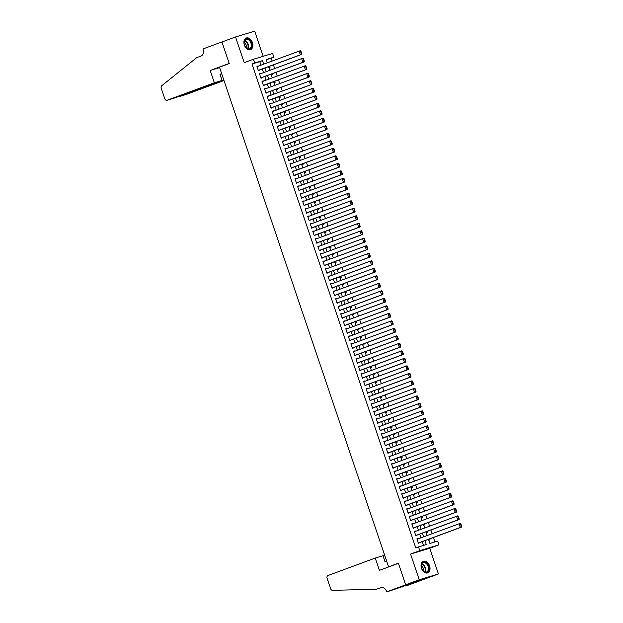<?xml version="1.0" encoding="UTF-8"?>
<svg xmlns="http://www.w3.org/2000/svg" width="623" height="623" viewBox="0 0 623 623"><rect width="100%" height="100%" fill="white"/><g stroke="black" fill="none" stroke-linecap="round" stroke-linejoin="round"><path stroke-width="0.93" d="M429.574 565.871A6.183 4.221 69.7 0 0 423.391 561.3A6.183 4.221 69.7 0 0 421.491 568.324A6.183 4.221 69.7 0 0 427.674 572.895A6.183 4.221 69.7 0 0 429.574 565.871M252.447 42.582A6.183 4.221 69.7 0 0 246.264 38.011A6.183 4.221 69.7 0 0 244.364 45.035A6.183 4.221 69.7 0 0 250.555 49.606A6.183 4.221 69.7 0 0 252.447 42.582M428.515 539.316L429.917 543.443L437.689 541.083L438.958 544.837L419.785 550.654L418.516 546.901L426.288 544.541L424.964 540.632M386.673 591.85L405.682 584.818L398.409 563.324L379.399 570.356L375.233 558.052L327.986 575.527A2.375 1.737 -106.9 0 0 327.114 578.378L330.579 588.618A2.375 1.737 -106.9 0 0 332.565 590.347L376.611 589.202L380.957 587.59A5.545 4.05 73.1 0 1 381.12 587.536A5.545 4.05 73.1 0 1 386.533 591.437L386.673 591.85L390.434 590.713L415.058 582.326L405.846 586.033L438.421 573.947L429.722 548.248L438.958 544.837M263.202 56.288L254.69 31.15L235.525 36.967L244.224 62.658L253.452 59.247L272.625 53.43L273.894 57.184L266.122 59.543L267.236 62.837M272.142 61.023L271.176 58.188L273.894 57.184M434.916 541.924L433.413 537.501M432.121 533.677L430.875 530.002M429.582 526.17L428.336 522.502M427.043 518.671L425.797 514.995M424.504 511.172L423.258 507.496M421.966 503.664L420.72 499.989M419.427 496.165L418.181 492.489M416.888 488.658L415.642 484.99M414.35 481.158L413.104 477.483M411.803 473.659L410.565 469.983M409.264 466.152L408.026 462.476M406.726 458.653L405.487 454.977M404.187 451.153L402.941 447.478M401.648 443.646L400.402 439.97M399.109 436.147L397.863 432.471M396.571 428.64L395.325 424.972M394.032 421.14L392.786 417.465M391.493 413.641L390.247 409.965M388.954 406.134L387.708 402.458M386.416 398.634L385.17 394.959M383.869 391.127L382.631 387.459M381.331 383.628L380.092 379.952M378.792 376.128L377.554 372.453M376.253 368.621L375.007 364.946M373.714 361.122L372.468 357.446M371.176 353.623L369.93 349.947M368.637 346.115L367.391 342.44M366.098 338.616L364.852 334.94M363.559 331.109L362.313 327.433M361.021 323.61L359.775 319.934M358.482 316.11L357.236 312.435M355.935 308.603L354.697 304.927M353.397 301.104L352.159 297.428M350.858 293.597L349.62 289.929M348.319 286.097L347.081 282.421M345.781 278.598L344.535 274.922M343.242 271.091L341.996 267.415M340.703 263.591L339.457 259.916M338.164 256.084L336.918 252.416M335.626 248.585L334.38 244.909M333.087 241.085L331.841 237.41M330.548 233.578L329.302 229.903M328.01 226.079L326.764 222.403M325.463 218.58L324.225 214.904M322.924 211.072L321.686 207.397M320.386 203.573L319.147 199.897M317.847 196.066L316.601 192.398M315.308 188.567L314.062 184.891M312.769 181.067L311.523 177.391M310.231 173.56L308.985 169.884M307.692 166.061L306.446 162.385M305.153 158.554L303.907 154.886M302.614 151.054L301.368 147.378M300.076 143.555L298.83 139.879M297.529 136.048L296.291 132.372M294.991 128.548L293.752 124.873M292.452 121.049L291.214 117.373M289.913 113.542L288.667 109.866M287.374 106.042L286.128 102.367M284.836 98.535L283.59 94.867M282.297 91.036L281.051 87.36M279.758 83.537L278.512 79.861M277.219 76.029L275.973 72.354M274.681 68.53L273.435 64.854M424.839 578.969L405.674 584.779L419.248 579.764L438.421 573.947M405.674 584.779L398.37 563.215L388.596 566.829L219.467 67.175L229.248 63.554L221.944 41.99L235.525 36.967M418.282 538.794L416.888 538.887L418.415 543.388L419.583 542.617M415.743 531.287L414.35 531.388L415.876 535.889L417.044 535.118M413.205 523.787L411.811 523.881L413.337 528.382L414.505 527.619M410.666 516.288L409.272 516.381L410.791 520.883L411.967 520.112M408.127 508.781L406.733 508.874L408.252 513.375L409.42 512.612M405.589 501.281L404.195 501.375L405.713 505.876L407.014 505.487L406.881 505.105M403.05 493.782L401.656 493.875L403.174 498.377L404.343 497.606M400.511 486.275L399.109 486.368L400.636 490.869L401.804 490.106M397.972 478.776L396.571 478.869L398.097 483.37L399.265 482.599M395.434 471.268L394.032 471.362L395.558 475.871L396.726 475.1M392.895 463.769L391.493 463.862L393.02 468.364L394.188 467.6M390.348 456.27L388.954 456.363L390.481 460.864L391.649 460.093M387.81 448.762L386.416 448.856L387.942 453.357L389.11 452.594M385.271 441.263L383.877 441.357L385.403 445.858L386.572 445.087M382.732 433.756L381.338 433.857L382.865 438.358L384.033 437.587M380.194 426.257L378.8 426.35L380.318 430.851L381.486 430.088M377.655 418.757L376.261 418.851L377.779 423.352L378.948 422.581M375.116 411.25L373.722 411.344L375.241 415.845L376.409 415.082M372.577 403.751L371.183 403.844L372.702 408.345L373.87 407.574M370.039 396.251L368.637 396.345L370.163 400.846L371.331 400.075M367.5 388.744L366.098 388.838L367.625 393.339L368.793 392.576M364.961 381.245L363.559 381.338L365.086 385.839L366.254 385.069M362.415 373.738L361.021 373.831L362.547 378.34L363.715 377.569M359.876 366.238L358.482 366.332L360.008 370.833L361.176 370.07M357.337 358.739L355.943 358.832L357.47 363.334L358.638 362.563M354.799 351.232L353.405 351.325L354.931 355.826L356.099 355.063M352.26 343.732L350.866 343.826L352.384 348.327L353.685 347.938L353.553 347.556M349.721 336.225L348.327 336.327L349.846 340.828L351.014 340.057M347.182 328.726L345.788 328.819L347.307 333.321L348.475 332.557M344.644 321.227L343.25 321.32L344.768 325.821L345.936 325.05M342.105 313.719L340.703 313.813L342.229 318.314L343.398 317.551M339.566 306.22L338.164 306.314L339.691 310.815L340.859 310.044M337.027 298.721L335.626 298.814L337.152 303.315L338.32 302.544M334.489 291.214L333.087 291.307L334.613 295.808L335.781 295.045M331.942 283.714L330.548 283.808L332.075 288.309L333.243 287.538M329.403 276.207L328.01 276.3L329.536 280.809L330.704 280.039M326.865 268.708L325.471 268.801L326.997 273.302L328.165 272.531M324.326 261.208L322.932 261.302L324.451 265.803L325.627 265.032M321.787 253.701L320.393 253.795L321.912 258.296L323.08 257.533M319.249 246.202L317.855 246.295L319.373 250.796L320.674 250.407L320.541 250.025M316.71 238.695L315.316 238.796L316.834 243.297L318.003 242.526M314.171 231.195L312.769 231.289L314.296 235.79L315.464 235.027M311.632 223.696L310.231 223.789L311.757 228.291L312.925 227.52M309.094 216.189L307.692 216.282L309.218 220.783L310.386 220.02M306.555 208.689L305.153 208.783L306.68 213.284L307.848 212.513M304.008 201.19L302.614 201.284L304.141 205.785L305.309 205.014M301.47 193.683L300.076 193.776L301.602 198.278L302.77 197.514M298.931 186.184L297.537 186.277L299.063 190.778L300.231 190.007M296.392 178.676L294.998 178.77L296.525 183.271L297.693 182.508M293.854 171.177L292.46 171.27L293.978 175.772L295.279 175.382L295.146 175.001M291.315 163.678L289.921 163.771L291.439 168.272L292.608 167.501M288.776 156.171L287.382 156.264L288.901 160.765L290.069 160.002M286.237 148.671L284.843 148.765L286.362 153.266L287.662 152.876L287.53 152.495M283.699 141.164L282.297 141.265L283.823 145.766L284.991 144.995M281.16 133.665L279.758 133.758L281.285 138.259L282.453 137.496M278.621 126.165L277.219 126.259L278.746 130.76L279.914 129.989M276.075 118.658L274.681 118.752L276.207 123.253L277.375 122.49M273.536 111.159L272.142 111.252L273.668 115.753L274.836 114.982M270.997 103.652L269.603 103.753L271.13 108.254L272.298 107.483M268.458 96.152L267.065 96.246L268.591 100.747L269.759 99.984M265.92 88.653L264.526 88.746L266.044 93.248L267.22 92.477M263.381 81.146L261.987 81.239L263.506 85.74L264.674 84.977M260.842 73.646L259.448 73.74L260.967 78.241L262.267 77.852L262.135 77.47M268.84 67.58L270.086 67.206L269.751 66.217M271.379 75.079L272.625 74.705L272.29 73.716M273.925 82.586L275.164 82.205L274.829 81.224M276.464 90.086L277.702 89.712L277.375 88.723M279.003 97.593L280.249 97.211L279.914 96.222M281.541 105.092L282.787 104.719L282.453 103.73M284.08 112.592L285.326 112.218L284.991 111.229M286.619 120.099L287.865 119.717L287.53 118.736M289.158 127.598L290.404 127.224L290.069 126.235M291.696 135.105L292.942 134.724L292.608 133.735M294.235 142.605L295.481 142.223L295.146 141.242M296.774 150.104L298.02 149.73L297.685 148.741M299.313 157.611L300.559 157.23L300.224 156.241M301.859 165.111L303.097 164.737L302.762 163.748M304.398 172.618L305.636 172.236L305.301 171.247M306.937 180.117L308.175 179.736L307.848 178.754M309.475 187.616L310.721 187.243L310.386 186.254M312.014 195.124L313.26 194.742L312.925 193.753M314.553 202.623L315.799 202.249L315.464 201.26M317.091 210.122L318.337 209.749L318.003 208.76M319.63 217.629L320.876 217.248L320.541 216.267M322.169 225.129L323.415 224.755L323.08 223.766M324.708 232.636L325.954 232.254L325.619 231.265M327.246 240.135L328.492 239.762L328.157 238.773M329.785 247.635L331.031 247.261L330.696 246.272M332.332 255.142L333.57 254.76L333.235 253.771M334.87 262.641L336.109 262.267L335.781 261.278M337.409 270.148L338.655 269.767L338.32 268.778M339.948 277.648L341.194 277.266L340.859 276.285M342.486 285.147L343.732 284.773L343.398 283.784M345.025 292.654L346.271 292.273L345.936 291.284M347.564 300.154L348.81 299.78L348.475 298.791M350.103 307.653L351.349 307.279L351.014 306.29M352.641 315.16L353.887 314.779L353.553 313.797M355.18 322.659L356.426 322.286L356.091 321.297M357.719 330.167L358.965 329.785L358.63 328.796M360.265 337.666L361.504 337.292L361.169 336.303M362.804 345.165L364.042 344.792L363.715 343.803M365.343 352.673L366.589 352.291L366.254 351.302M367.882 360.172L369.127 359.798L368.793 358.809M370.42 367.679L371.666 367.297L371.331 366.308M372.959 375.178L374.205 374.797L373.87 373.816M375.498 382.678L376.744 382.304L376.409 381.315M378.036 390.185L379.282 389.803L378.948 388.814M380.575 397.684L381.821 397.31L381.486 396.321M383.114 405.184L384.36 404.81L384.025 403.821M385.653 412.691L386.899 412.309L386.564 411.328M388.199 420.19L389.437 419.816L389.102 418.827M390.738 427.697L391.976 427.316L391.641 426.327M393.277 435.197L394.515 434.823L394.188 433.834M395.815 442.696L397.061 442.322L396.726 441.333M398.354 450.203L399.6 449.822L399.265 448.833M400.893 457.703L402.139 457.329L401.804 456.34M403.431 465.21L404.677 464.828L404.343 463.839M405.97 472.709L407.216 472.327L406.881 471.346M408.509 480.208L409.755 479.835L409.42 478.846M411.048 487.716L412.294 487.334L411.959 486.345M413.586 495.215L414.832 494.841L414.497 493.852M416.125 502.714L417.371 502.34L417.036 501.351M418.672 510.221L419.91 509.84L419.575 508.859M421.21 517.721L422.449 517.347L422.121 516.358M423.749 525.228L424.995 524.846L424.66 523.857M426.288 532.727L427.534 532.354L427.199 531.364M271.176 58.188L266.177 59.707M428.826 540.227L430.072 539.853L429.738 538.864M260.967 65.158L259.775 61.646L252.004 63.998L415.798 547.905L418.516 546.901M423.515 545.382L422.246 541.636M420.953 537.805L419.707 534.129M418.415 530.305L417.169 526.63M415.876 522.798L414.63 519.13M413.329 515.299L412.091 511.623M410.791 507.8L409.552 504.124M408.252 500.292L407.014 496.617M405.713 492.793L404.467 489.117M403.174 485.294L401.928 481.618M400.636 477.786L399.39 474.111M398.097 470.287L396.851 466.611M395.558 462.78L394.312 459.112M393.02 455.281L391.774 451.605M390.481 447.781L389.235 444.106M387.942 440.274L386.696 436.598M385.396 432.775L384.157 429.099M382.857 425.268L381.619 421.6M380.318 417.768L379.08 414.093M377.779 410.269L376.533 406.593M375.241 402.762L373.995 399.086M372.702 395.262L371.456 391.587M370.163 387.763L368.917 384.087M367.625 380.256L366.379 376.58M365.086 372.756L363.84 369.081M362.547 365.249L361.301 361.581M360.008 357.75L358.762 354.074M357.47 350.251L356.224 346.575M354.923 342.743L353.685 339.068M352.384 335.244L351.146 331.568M349.846 327.737L348.607 324.069M347.307 320.238L346.061 316.562M344.768 312.738L343.522 309.063M342.229 305.231L340.983 301.555M339.691 297.732L338.445 294.056M337.152 290.232L335.906 286.557M334.613 282.725L333.367 279.049M332.075 275.226L330.829 271.55M329.536 267.719L328.29 264.051M326.989 260.219L325.751 256.544M324.451 252.72L323.212 249.044M321.912 245.213L320.674 241.537M319.373 237.713L318.127 234.038M316.834 230.206L315.588 226.538M314.296 222.707L313.05 219.031M311.757 215.208L310.511 211.532M309.218 207.7L307.972 204.025M306.68 200.201L305.434 196.525M304.141 192.702L302.895 189.026M301.602 185.195L300.356 181.519M299.056 177.695L297.817 174.019M296.517 170.188L295.279 166.52M293.978 162.689L292.74 159.013M291.439 155.189L290.201 151.514M288.901 147.682L287.655 144.006M286.362 140.183L285.116 136.507M283.823 132.676L282.577 129.008M281.285 125.176L280.039 121.501M278.746 117.677L277.5 114.001M276.207 110.17L274.961 106.494M273.668 102.67L272.422 98.995M271.13 95.171L269.884 91.495M268.583 87.664L267.345 83.988M266.044 80.165L264.806 76.489M263.506 72.657L262.267 68.982M258.304 66.147L256.91 66.24L258.428 70.742L259.596 69.971M388.596 566.829L390.496 566.252M429.722 548.248L410.549 554.065L419.248 579.764M410.549 554.065L419.785 550.654M252.004 63.998L254.721 63.001L253.452 59.247M268.536 66.669L269.775 70.344M271.075 74.168L272.313 77.844M273.614 81.675L274.86 85.343M276.153 89.175L277.399 92.85M278.691 96.674L279.937 100.35M281.23 104.181L282.476 107.857M283.769 111.681L285.015 115.356M286.307 119.18L287.553 122.856M288.846 126.687L290.092 130.363M291.385 134.186L292.631 137.862M293.931 141.694L295.17 145.361M296.47 149.193L297.708 152.869M299.009 156.692L300.247 160.368M301.548 164.199L302.794 167.875M304.086 171.699L305.332 175.375M306.625 179.206L307.871 182.874M309.164 186.705L310.41 190.381M311.702 194.205L312.948 197.88M314.241 201.712L315.487 205.388M316.78 209.211L318.026 212.887M319.319 216.711L320.565 220.386M321.857 224.218L323.103 227.893M324.404 231.717L325.642 235.393M326.943 239.224L328.181 242.892M329.481 246.724L330.72 250.399M332.02 254.223L333.266 257.899M334.559 261.73L335.805 265.406M337.098 269.229L338.344 272.905M339.636 276.737L340.882 280.405M342.175 284.236L343.421 287.912M344.714 291.735L345.96 295.411M347.252 299.242L348.498 302.918M349.791 306.742L351.037 310.418M352.338 314.241L353.576 317.917M354.876 321.748L356.115 325.424M357.415 329.248L358.653 332.923M359.954 336.755L361.2 340.423M362.493 344.254L363.739 347.93M365.031 351.754L366.277 355.429M367.57 359.261L368.816 362.936M370.109 366.76L371.355 370.436M372.647 374.267L373.893 377.935M375.186 381.767L376.432 385.442M377.725 389.266L378.971 392.942M380.271 396.773L381.51 400.449M382.81 404.272L384.048 407.948M385.349 411.772L386.587 415.448M387.888 419.279L389.134 422.955M390.426 426.778L391.672 430.454M392.965 434.286L394.211 437.953M395.504 441.785L396.75 445.461M398.042 449.284L399.288 452.96M400.581 456.791L401.827 460.467M403.12 464.291L404.366 467.966M405.659 471.798L406.905 475.466M408.197 479.297L409.443 482.973M410.744 486.797L411.982 490.472M413.283 494.304L414.521 497.979M415.821 501.803L417.06 505.479M418.36 509.303L419.606 512.978M420.899 516.81L422.145 520.485M423.438 524.309L424.684 527.985M425.976 531.816L427.222 535.484M263.685 64.153L262.493 60.641L254.721 63.001M423.663 536.8L422.425 533.124M421.125 529.301L419.886 525.625M418.586 521.801L417.348 518.126M416.047 514.294L414.801 510.619M413.508 506.795L412.262 503.119M410.97 499.288L409.724 495.612M408.431 491.788L407.185 488.113M405.892 484.289L404.646 480.613M403.354 476.782L402.108 473.106M400.815 469.283L399.569 465.607M398.276 461.775L397.03 458.107M395.73 454.276L394.491 450.6M393.191 446.777L391.953 443.101M390.652 439.27L389.414 435.594M388.113 431.77L386.867 428.094M385.575 424.271L384.329 420.595M383.036 416.764L381.79 413.088M380.497 409.264L379.251 405.589M377.959 401.757L376.713 398.081M375.42 394.258L374.174 390.582M372.881 386.758L371.635 383.083M370.342 379.251L369.096 375.576M367.796 371.752L366.558 368.076M365.257 364.245L364.019 360.577M362.718 356.745L361.48 353.07M360.18 349.246L358.941 345.57M357.641 341.739L356.395 338.063M355.102 334.24L353.856 330.564M352.563 326.732L351.317 323.064M350.025 319.233L348.779 315.557M347.486 311.734L346.24 308.058M344.947 304.226L343.701 300.551M342.409 296.727L341.163 293.051M339.87 289.228L338.624 285.552M337.323 281.721L336.085 278.045M334.785 274.221L333.546 270.546M332.246 266.714L331.008 263.046M329.707 259.215L328.461 255.539M327.168 251.715L325.922 248.04M324.63 244.208L323.384 240.533M322.091 236.709L320.845 233.033M319.552 229.202L318.306 225.534M317.014 221.702L315.768 218.027M314.475 214.203L313.229 210.527M311.936 206.696L310.69 203.02M309.39 199.196L308.151 195.521M306.851 191.697L305.613 188.021M304.312 184.19L303.074 180.514M301.773 176.691L300.527 173.015M299.235 169.183L297.989 165.516M296.696 161.684L295.45 158.008M294.157 154.185L292.911 150.509M291.619 146.678L290.373 143.002M289.08 139.178L287.834 135.502M286.541 131.671L285.295 128.003M284.002 124.172L282.756 120.496M281.456 116.672L280.218 112.997M278.917 109.165L277.679 105.489M276.378 101.666L275.14 97.99M273.84 94.166L272.601 90.491M271.301 86.659L270.055 82.984M268.762 79.16L267.516 75.484M266.223 71.653L264.977 67.985M259.775 61.646L262.493 60.641M256.933 66.318L258.202 65.843M259.472 73.818L260.741 73.35M262.01 81.317L263.28 80.85M264.549 88.824L265.819 88.349M267.088 96.324L268.357 95.856M269.627 103.823L270.896 103.356M272.165 111.33L273.435 110.863M274.712 118.829L275.981 118.362M277.251 126.337L278.52 125.862M279.789 133.836L281.059 133.369M282.328 141.335L283.597 140.868M284.867 148.842L286.136 148.367M287.405 156.342L288.675 155.875M289.944 163.849L291.214 163.374M292.483 171.348L293.752 170.881M295.022 178.848L296.291 178.38M297.56 186.355L298.83 185.88M300.099 193.854L301.368 193.387M302.638 201.354L303.907 200.886M305.184 208.861L306.454 208.394M307.723 216.36L308.992 215.893M310.262 223.867L311.531 223.392M312.801 231.367L314.07 230.899M315.339 238.866L316.609 238.399M317.878 246.373L319.147 245.898M320.417 253.873L321.686 253.405M322.955 261.38L324.225 260.905M325.494 268.879L326.764 268.412M328.033 276.378L329.302 275.911M330.572 283.886L331.841 283.41M333.118 291.385L334.387 290.918M335.657 298.884L336.926 298.417M338.196 306.391L339.465 305.924M340.734 313.891L342.004 313.424M343.273 321.398L344.542 320.923M345.812 328.897L347.081 328.43M348.35 336.397L349.62 335.929M350.889 343.904L352.159 343.429M353.428 351.403L354.697 350.936M355.967 358.91L357.236 358.435M358.505 366.41L359.775 365.942M361.044 373.909L362.313 373.442M363.591 381.416L364.86 380.941M366.129 388.916L367.399 388.448M368.668 396.415L369.937 395.948M371.207 403.922L372.476 403.455M373.745 411.421L375.015 410.954M376.284 418.929L377.554 418.454M378.823 426.428L380.092 425.961M381.362 433.927L382.631 433.46M383.9 441.434L385.17 440.959M386.439 448.934L387.708 448.467M388.978 456.441L390.247 455.966M391.524 463.94L392.794 463.473M394.063 471.44L395.332 470.972M396.602 478.947L397.871 478.472M399.141 486.446L400.41 485.979M401.679 493.946L402.949 493.478M404.218 501.453L405.487 500.985M406.757 508.952L408.026 508.485M409.295 516.459L410.565 515.984M411.834 523.959L413.104 523.491M414.373 531.458L415.642 530.991M416.912 538.965L418.181 538.498M257.034 66.614L300.364 50.673L301.244 53.874L301.766 53.718L300.87 51.094M258.327 70.438L301.633 54.427L300.341 54.816L299.071 51.07L300.356 51.25M258.304 70.368L300.341 54.816L301.244 53.874M301.633 54.427L301.766 53.718M245.805 47.418A5.35 3.652 -110.3 0 1 245.439 46.943A5.35 3.652 -110.3 0 1 244.115 43.361A5.35 3.652 -110.3 0 1 245.921 39.039A5.35 3.652 -110.3 0 1 250.142 40.518A5.35 3.652 -110.3 0 1 251.209 47.823A5.35 3.652 -110.3 0 1 245.805 47.418M245.392 46.881A4.953 3.38 69.7 0 0 245.696 47.27A4.953 3.38 69.7 0 0 249.418 48.719A4.953 3.38 69.7 0 0 249.714 40.877A4.953 3.38 69.7 0 0 245.984 39.428A4.953 3.38 69.7 0 0 244.123 43.439M246.069 47.675A3.528 2.406 69.7 0 0 245.166 43.26A3.528 2.406 69.7 0 0 244.115 42.395M250.103 49.731L250.096 49.739A6.144 4.19 69.7 0 0 250.103 49.731A6.144 4.19 69.7 0 0 250.469 40.012A6.144 4.19 69.7 0 0 245.844 38.213A6.144 4.19 69.7 0 0 245.828 38.213L245.844 38.213M422.924 570.715A5.35 3.652 -110.3 0 1 422.565 570.232A5.35 3.652 -110.3 0 1 421.234 566.65A5.35 3.652 -110.3 0 1 423.048 562.328A5.35 3.652 -110.3 0 1 427.269 563.807A5.35 3.652 -110.3 0 1 428.328 571.12A5.35 3.652 -110.3 0 1 422.924 570.715M422.519 570.177A4.953 3.38 69.7 0 0 422.815 570.559A4.953 3.38 69.7 0 0 426.545 572.007A4.953 3.38 69.7 0 0 426.841 564.165A4.953 3.38 69.7 0 0 423.11 562.717A4.953 3.38 69.7 0 0 421.241 566.728M423.196 570.972A3.528 2.406 69.7 0 0 422.293 566.556A3.528 2.406 69.7 0 0 421.241 565.684M427.23 573.02L427.214 573.028A6.144 4.19 69.7 0 0 427.23 573.02A6.144 4.19 69.7 0 0 427.588 563.301A6.144 4.19 69.7 0 0 422.97 561.502A6.144 4.19 69.7 0 0 422.955 561.51L422.97 561.502M214.367 82.773L167.112 100.248L174.861 97.904L222.107 80.429L214.367 82.773L210.2 70.477L229.209 63.445L221.936 41.951L202.927 48.976L203.067 49.388A5.545 4.05 -106.9 0 1 201.042 56.047L196.697 57.659L161.754 85.717A2.375 1.737 -106.9 0 0 161.256 88.365L164.721 98.605A2.375 1.737 -106.9 0 0 167.042 100.28A2.375 1.737 -106.9 0 0 167.112 100.248M222.567 41.757L221.936 41.951M219.623 67.619L210.2 70.477M221.679 73.693L220.005 74.199L222.107 80.429M223.828 80.04L178.536 96.783L186.285 94.439A2.375 1.737 73.1 0 1 186.215 94.462A2.375 1.737 73.1 0 1 186.137 94.478M223.976 80.499L186.285 94.439M221.718 73.81L220.075 74.417M177.905 96.775L178.466 96.573M384.695 555.311L383.052 555.918M376.611 589.202L381.969 587.403M405.682 584.818L424.855 579.008M375.233 558.052L382.981 555.7L385.092 561.93L386.766 561.424M401.858 586.484L402.092 587.178M259.573 74.114L302.903 58.173L303.783 61.381L304.304 61.218L303.409 58.593M260.866 77.945L304.172 61.926L302.879 62.323L301.61 58.57L302.895 58.749M260.842 77.867L302.879 62.323L303.783 61.381M304.172 61.926L304.304 61.218M262.112 81.621L305.441 65.68L306.321 68.88L306.843 68.725L305.955 66.1M263.404 85.444L306.711 69.433L305.418 69.823L304.149 66.069L305.434 66.256M263.381 85.367L305.418 69.823L306.321 68.88M306.711 69.433L306.843 68.725M264.65 89.12L307.98 73.179L308.86 76.38L309.382 76.224L308.494 73.6M265.943 92.952L309.249 76.933L307.957 77.322L306.687 73.576L307.972 73.755M265.92 92.874L307.957 77.322L308.86 76.38M309.249 76.933L309.382 76.224M267.189 96.62L310.527 80.686L311.399 83.887L311.921 83.731L311.033 81.099M268.49 100.451L311.796 84.432L310.495 84.829L309.226 81.076L310.511 81.263M268.458 100.373L310.495 84.829L311.399 83.887M311.796 84.432L311.921 83.731M269.728 104.127L313.065 88.186L313.937 91.386L314.459 91.231L313.571 88.606M271.028 107.95L314.335 91.939L313.034 92.329L311.765 88.575L313.05 88.762M270.997 107.872L313.034 92.329L313.937 91.386M314.335 91.939L314.459 91.231M272.267 111.626L315.604 95.685L316.484 98.893L316.998 98.73L316.11 96.106M273.567 115.457L316.873 99.439L315.573 99.836L314.304 96.082L315.588 96.261M273.536 115.38L315.573 99.836L316.484 98.893M316.873 99.439L316.998 98.73M274.805 119.133L318.143 103.192L319.023 106.393L319.537 106.237L318.649 103.613M276.106 122.957L319.412 106.938L318.112 107.335L316.842 103.582L318.127 103.768M276.082 122.879L318.112 107.335L319.023 106.393M319.412 106.938L319.537 106.237M277.352 126.633L320.681 110.692L321.561 113.892L322.075 113.736L321.188 111.112M278.645 130.456L321.951 114.445L320.658 114.834L319.389 111.089L320.674 111.268M278.621 130.386L320.658 114.834L321.561 113.892M321.951 114.445L322.075 113.736M279.891 134.132L323.22 118.199L324.1 121.399L324.614 121.244L323.726 118.611M281.183 137.963L324.49 121.944L323.197 122.342L321.927 118.588L323.212 118.775M281.16 137.885L323.197 122.342L324.1 121.399M324.49 121.944L324.614 121.244M282.429 141.639L325.759 125.698L326.639 128.899L327.153 128.743L326.265 126.119M283.722 145.463L327.028 129.452L325.736 129.841L324.466 126.087L325.751 126.274M283.699 145.385L325.736 129.841L326.639 128.899M327.028 129.452L327.153 128.743M284.968 149.138L328.298 133.197L329.178 136.406L329.692 136.242L328.804 133.618M286.261 152.97L329.567 136.951L328.274 137.34L327.005 133.595L328.29 133.774M286.237 152.892L328.274 137.34L329.178 136.406M329.567 136.951L329.692 136.242M287.507 156.638L330.836 140.705L331.716 143.905L332.238 143.749L331.343 141.125M288.799 160.469L332.106 144.45L330.813 144.847L329.544 141.094L330.829 141.281M288.776 160.391L330.813 144.847L331.716 143.905M332.106 144.45L332.238 143.749M290.045 164.145L333.375 148.204L334.255 151.405L334.777 151.249L333.889 148.624M291.338 167.969L334.644 151.957L333.352 152.347L332.082 148.601L333.367 148.78M291.315 167.899L333.352 152.347L334.255 151.405M334.644 151.957L334.777 151.249M292.584 171.644L335.914 155.703L336.794 158.912L337.316 158.748L336.428 156.124M293.877 175.476L337.183 159.457L335.89 159.854L334.621 156.1L335.906 156.28M293.854 175.398L335.89 159.854L336.794 158.912M337.183 159.457L337.316 158.748M295.123 179.151L338.453 163.21L339.333 166.411L339.854 166.255L338.967 163.631M296.423 182.975L339.73 166.964L338.429 167.353L337.16 163.6L338.445 163.787M296.392 182.897L338.429 167.353L339.333 166.411M339.73 166.964L339.854 166.255M297.662 186.651L340.999 170.71L341.871 173.91L342.393 173.755L341.505 171.13M298.962 190.482L342.268 174.463L340.968 174.853L339.699 171.107L340.983 171.286M298.931 190.404L340.968 174.853L341.871 173.91M342.268 174.463L342.393 173.755M300.2 194.15L343.538 178.217L344.41 181.418L344.932 181.262L344.044 178.63M301.501 197.982L344.807 181.963L343.507 182.36L342.237 178.606L343.522 178.793M301.47 197.904L343.507 182.36L344.41 181.418M344.807 181.963L344.932 181.262M302.739 201.657L346.077 185.716L346.956 188.917L347.47 188.761L346.583 186.137M304.04 205.481L347.346 189.47L346.045 189.859L344.776 186.106L346.061 186.293M304.008 205.403L346.045 189.859L346.956 188.917M347.346 189.47L347.47 188.761M305.286 209.157L348.615 193.216L349.495 196.424L350.009 196.261L349.121 193.636M306.578 212.988L349.885 196.969L348.592 197.366L347.323 193.613L348.607 193.792M306.555 212.91L348.592 197.366L349.495 196.424M349.885 196.969L350.009 196.261M307.824 216.664L351.154 200.723L352.034 203.923L352.548 203.768L351.66 201.143M309.117 220.487L352.423 204.469L351.131 204.866L349.861 201.112L351.146 201.299M309.094 220.41L351.131 204.866L352.034 203.923M352.423 204.469L352.548 203.768M310.363 224.163L353.693 208.222L354.573 211.423L355.087 211.267L354.199 208.643M311.656 227.987L354.962 211.976L353.669 212.365L352.4 208.619L353.685 208.798M311.632 227.917L353.669 212.365L354.573 211.423M354.962 211.976L355.087 211.267M312.902 231.663L356.231 215.729L357.111 218.93L357.625 218.774L356.738 216.142M314.194 235.494L357.501 219.475L356.208 219.872L354.939 216.119L356.224 216.306M314.171 235.416L356.208 219.872L357.111 218.93M357.501 219.475L357.625 218.774M315.44 239.17L358.77 223.229L359.65 226.429L360.172 226.274L359.276 223.649M316.733 242.993L360.039 226.982L358.747 227.372L357.477 223.618L358.762 223.805M316.71 242.915L358.747 227.372L359.65 226.429M360.039 226.982L360.172 226.274M317.979 246.669L361.309 230.728L362.189 233.936L362.711 233.773L361.823 231.149M319.272 250.501L362.578 234.482L361.285 234.871L360.016 231.125L361.301 231.304M319.249 250.423L361.285 234.871L362.189 233.936M362.578 234.482L362.711 233.773M320.518 254.168L363.848 238.235L364.728 241.436L365.249 241.28L364.362 238.656M321.811 258L365.117 241.981L363.824 242.378L362.555 238.625L363.84 238.811M321.787 257.922L363.824 242.378L364.728 241.436M365.117 241.981L365.249 241.28M323.057 261.676L366.386 245.735L367.266 248.935L367.788 248.779L366.9 246.155M324.357 265.499L367.656 249.488L366.363 249.878L365.094 246.132L366.379 246.311M324.326 265.429L366.363 249.878L367.266 248.935M367.656 249.488L367.788 248.779M325.595 269.175L368.933 253.234L369.805 256.442L370.327 256.279L369.439 253.654M326.896 273.006L370.202 256.988L368.902 257.385L367.632 253.631L368.917 253.81M326.865 272.929L368.902 257.385L369.805 256.442M370.202 256.988L370.327 256.279M328.134 276.682L371.472 260.741L372.344 263.942L372.866 263.786L371.978 261.162M329.435 280.506L372.741 264.495L371.44 264.884L370.171 261.13L371.456 261.317M329.403 280.428L371.44 264.884L372.344 263.942M372.741 264.495L372.866 263.786M330.673 284.181L374.01 268.24L374.89 271.441L375.404 271.285L374.516 268.661M331.973 288.013L375.28 271.994L373.979 272.383L372.71 268.638L373.995 268.817M331.942 287.935L373.979 272.383L374.89 271.441M375.28 271.994L375.404 271.285M333.219 291.681L376.549 275.748L377.429 278.948L377.943 278.793L377.055 276.16M334.512 295.512L377.818 279.493L376.526 279.891L375.248 276.137L376.533 276.324M334.489 295.434L376.526 279.891L377.429 278.948M377.818 279.493L377.943 278.793M335.758 299.188L379.088 283.247L379.968 286.448L380.482 286.292L379.594 283.667M337.051 303.012L380.357 287.001L379.064 287.39L377.795 283.636L379.08 283.823M337.027 302.934L379.064 287.39L379.968 286.448M380.357 287.001L380.482 286.292M338.297 306.687L381.626 290.746L382.506 293.955L383.02 293.791L382.133 291.167M339.59 310.519L382.896 294.5L381.603 294.897L380.334 291.143L381.619 291.323M339.566 310.441L381.603 294.897L382.506 293.955M382.896 294.5L383.02 293.791M340.836 314.194L384.165 298.253L385.045 301.454L385.559 301.298L384.671 298.674M342.128 318.018L385.435 301.999L384.142 302.396L382.872 298.643L384.157 298.83M342.105 317.94L384.142 302.396L385.045 301.454M385.435 301.999L385.559 301.298M343.374 321.694L386.704 305.753L387.584 308.953L388.106 308.798L387.21 306.173M344.667 325.518L387.973 309.506L386.681 309.896L385.411 306.15L386.696 306.329M344.644 325.447L386.681 309.896L387.584 308.953M387.973 309.506L388.106 308.798M345.913 329.193L389.243 313.26L390.123 316.461L390.644 316.305L389.749 313.673M347.206 333.025L390.512 317.006L389.219 317.403L387.95 313.649L389.235 313.836M347.182 332.947L389.219 317.403L390.123 316.461M390.512 317.006L390.644 316.305M348.452 336.7L391.781 320.759L392.661 323.96L393.183 323.804L392.295 321.18M349.744 340.524L393.051 324.513L391.758 324.902L390.489 321.149L391.774 321.336M349.721 340.446L391.758 324.902L392.661 323.96M393.051 324.513L393.183 323.804M350.99 344.2L394.32 328.259L395.2 331.467L395.722 331.304L394.834 328.679M352.283 348.031L395.589 332.012L394.297 332.402L393.027 328.656L394.312 328.835M352.26 347.953L394.297 332.402L395.2 331.467M395.589 332.012L395.722 331.304M353.529 351.699L396.867 335.766L397.739 338.967L398.261 338.811L397.373 336.186M354.83 355.531L398.136 339.512L396.835 339.909L395.566 336.155L396.851 336.342M354.799 355.453L396.835 339.909L397.739 338.967M398.136 339.512L398.261 338.811M356.068 359.206L399.405 343.265L400.278 346.466L400.799 346.31L399.911 343.686M357.368 363.03L400.675 347.019L399.374 347.408L398.105 343.662L399.39 343.841M357.337 362.96L399.374 347.408L400.278 346.466M400.675 347.019L400.799 346.31M358.607 366.706L401.944 350.765L402.824 353.973L403.338 353.817L402.45 351.185M359.907 370.537L403.213 354.518L401.913 354.915L400.644 351.162L401.928 351.349M359.876 370.459L401.913 354.915L402.824 353.973M403.213 354.518L403.338 353.817M361.145 374.213L404.483 358.272L405.363 361.472L405.877 361.317L404.989 358.692M362.446 378.036L405.752 362.025L404.452 362.415L403.182 358.661L404.467 358.848M362.422 377.959L404.452 362.415L405.363 361.472M405.752 362.025L405.877 361.317M363.692 381.712L407.021 365.771L407.901 368.972L408.415 368.816L407.528 366.192M364.985 385.544L408.291 369.525L406.998 369.914L405.729 366.168L407.014 366.347M364.961 385.466L406.998 369.914L407.901 368.972M408.291 369.525L408.415 368.816M366.231 389.211L409.56 373.278L410.44 376.479L410.954 376.323L410.066 373.691M367.523 393.043L410.83 377.024L409.537 377.421L408.267 373.668L409.552 373.855M367.5 392.965L409.537 377.421L410.44 376.479M410.83 377.024L410.954 376.323M368.769 396.719L412.099 380.778L412.979 383.978L413.493 383.823L412.605 381.198M370.062 400.542L413.368 384.531L412.076 384.921L410.806 381.167L412.091 381.354M370.039 400.472L412.076 384.921L412.979 383.978M413.368 384.531L413.493 383.823M371.308 404.218L414.638 388.277L415.518 391.485L416.032 391.322L415.144 388.697M372.601 408.049L415.907 392.031L414.614 392.428L413.345 388.674L414.63 388.853M372.577 407.972L414.614 392.428L415.518 391.485M415.907 392.031L416.032 391.322M373.847 411.725L417.176 395.784L418.056 398.985L418.578 398.829L417.683 396.205M375.139 415.549L418.446 399.53L417.153 399.927L415.884 396.173L417.169 396.36M375.116 415.471L417.153 399.927L418.056 398.985M418.446 399.53L418.578 398.829M376.385 419.224L419.715 403.283L420.595 406.484L421.117 406.328L420.229 403.704M377.678 423.048L420.984 407.037L419.692 407.426L418.422 403.681L419.707 403.86M377.655 422.978L419.692 407.426L420.595 406.484M420.984 407.037L421.117 406.328M378.924 426.724L422.254 410.791L423.134 413.991L423.656 413.836L422.768 411.203M380.217 430.555L423.523 414.536L422.23 414.934L420.961 411.18L422.246 411.367M380.194 430.477L422.23 414.934L423.134 413.991M423.523 414.536L423.656 413.836M381.463 434.231L424.793 418.29L425.673 421.491L426.194 421.335L425.307 418.711M382.763 438.055L426.07 422.044L424.769 422.433L423.5 418.679L424.785 418.866M382.732 437.977L424.769 422.433L425.673 421.491M426.07 422.044L426.194 421.335M384.002 441.73L427.339 425.789L428.211 428.998L428.733 428.834L427.845 426.21M385.302 445.562L428.608 429.543L427.308 429.932L426.039 426.187L427.323 426.366M385.271 445.484L427.308 429.932L428.211 428.998M428.608 429.543L428.733 428.834M386.54 449.238L429.878 433.297L430.75 436.497L431.272 436.341L430.384 433.717M387.841 453.061L431.147 437.042L429.847 437.439L428.577 433.686L429.862 433.873M387.81 452.983L429.847 437.439L430.75 436.497M431.147 437.042L431.272 436.341M389.079 456.737L432.417 440.796L433.297 443.997L433.81 443.841L432.923 441.216M390.38 460.561L433.686 444.549L432.385 444.939L431.116 441.193L432.401 441.372M390.348 460.49L432.385 444.939L433.297 443.997M433.686 444.549L433.81 443.841M391.626 464.236L434.955 448.295L435.835 451.504L436.349 451.348L435.461 448.716M392.918 468.068L436.225 452.049L434.932 452.446L433.663 448.692L434.947 448.879M392.895 467.99L434.932 452.446L435.835 451.504M436.225 452.049L436.349 451.348M394.164 471.743L437.494 455.802L438.374 459.003L438.888 458.847L438 456.223M395.457 475.567L438.763 459.556L437.471 459.945L436.201 456.192L437.486 456.379M395.434 475.489L437.471 459.945L438.374 459.003M438.763 459.556L438.888 458.847M396.703 479.243L440.033 463.302L440.913 466.502L441.427 466.347L440.539 463.722M397.996 483.074L441.302 467.055L440.009 467.445L438.74 463.699L440.025 463.878M397.972 482.996L440.009 467.445L440.913 466.502M441.302 467.055L441.427 466.347M399.242 486.742L442.571 470.809L443.451 474.01L443.965 473.854L443.078 471.222M400.534 490.574L443.841 474.555L442.548 474.952L441.279 471.198L442.564 471.385M400.511 490.496L442.548 474.952L443.451 474.01M443.841 474.555L443.965 473.854M401.78 494.249L445.11 478.308L445.99 481.509L446.512 481.353L445.616 478.729M403.073 498.073L446.38 482.062L445.087 482.451L443.817 478.698L445.102 478.885M403.05 498.003L445.087 482.451L445.99 481.509M446.38 482.062L446.512 481.353M404.319 501.749L447.649 485.808L448.529 489.016L449.051 488.853L448.155 486.228M405.612 505.58L448.918 489.561L447.625 489.958L446.356 486.205L447.641 486.384M405.589 505.502L447.625 489.958L448.529 489.016M448.918 489.561L449.051 488.853M406.858 509.256L450.188 493.315L451.068 496.515L451.589 496.36L450.702 493.735M408.151 513.079L451.457 497.061L450.164 497.458L448.895 493.704L450.18 493.891M408.127 513.002L450.164 497.458L451.068 496.515M451.457 497.061L451.589 496.36M409.397 516.755L452.726 500.814L453.606 504.015L454.128 503.859L453.24 501.235M410.697 520.579L453.996 504.568L452.703 504.957L451.434 501.211L452.719 501.39M410.666 520.509L452.703 504.957L453.606 504.015M453.996 504.568L454.128 503.859M411.935 524.255L455.273 508.321L456.145 511.522L456.667 511.366L455.779 508.734M413.236 528.086L456.542 512.067L455.242 512.464L453.972 508.711L455.257 508.898M413.205 528.008L455.242 512.464L456.145 511.522M456.542 512.067L456.667 511.366M414.474 531.762L457.812 515.821L458.684 519.021L459.206 518.866L458.318 516.241M415.775 535.585L459.081 519.574L457.78 519.964L456.511 516.21L457.796 516.397M415.743 535.507L457.78 519.964L458.684 519.021M459.081 519.574L459.206 518.866M417.013 539.261L460.35 523.32L461.23 526.528L461.744 526.365L460.856 523.741M418.313 543.092L461.62 527.074L460.319 527.463L459.05 523.717L460.335 523.896M418.282 543.015L460.319 527.463L461.23 526.528M461.62 527.074L461.744 526.365M244.753 40.44A4.953 3.38 -110.3 0 1 246.887 41.92A4.953 3.38 -110.3 0 1 247.829 48.75M247.518 48.649A4.789 3.271 69.7 0 0 246.552 42.13A4.789 3.271 69.7 0 0 244.582 40.721M421.872 563.729A4.953 3.38 -110.3 0 1 424.006 565.209A4.953 3.38 -110.3 0 1 424.948 572.039M424.637 571.937A4.789 3.271 69.7 0 0 423.671 565.419A4.789 3.271 69.7 0 0 421.709 564.01M186.215 94.462L178.466 96.806M174.783 97.928L167.042 100.28"/></g></svg>
